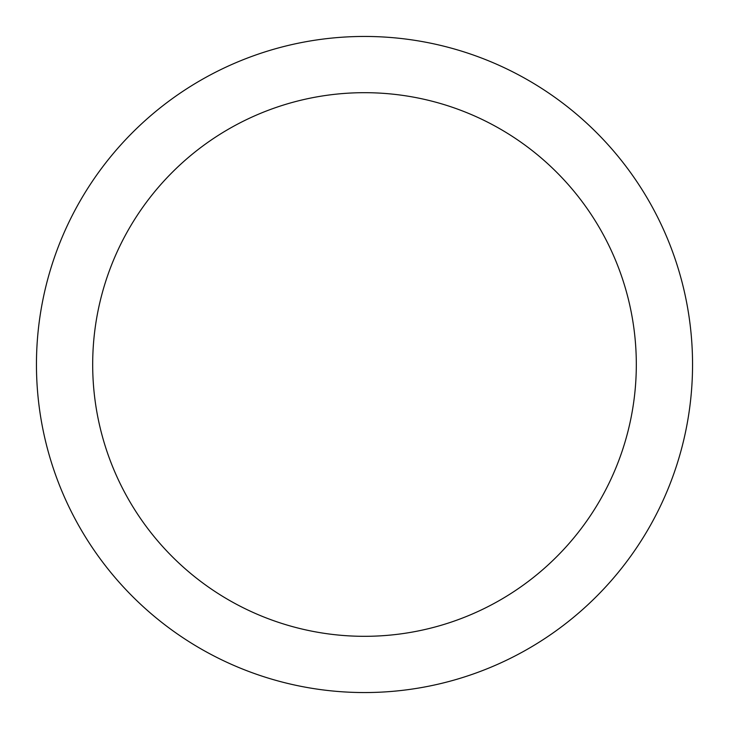 <?xml version="1.0" encoding="UTF-8"?>
<svg xmlns="http://www.w3.org/2000/svg" width="729" height="729" viewBox="0 0 729 729"><rect width="100%" height="100%" fill="white"/><g stroke="black" fill="none" stroke-linecap="round" stroke-linejoin="round"><path stroke-width="1.09" d="M364.5 36.45A328.05 328.05 0 0 1 692.55 364.5A328.05 328.05 0 0 1 364.5 692.55A328.05 328.05 0 0 1 36.45 364.5A328.05 328.05 0 0 1 364.5 36.45M364.5 92.683A271.817 271.817 0 0 1 636.317 364.5A271.817 271.817 0 0 1 364.5 636.317A271.817 271.817 0 0 1 92.683 364.5A271.817 271.817 0 0 1 364.5 92.683"/></g></svg>
